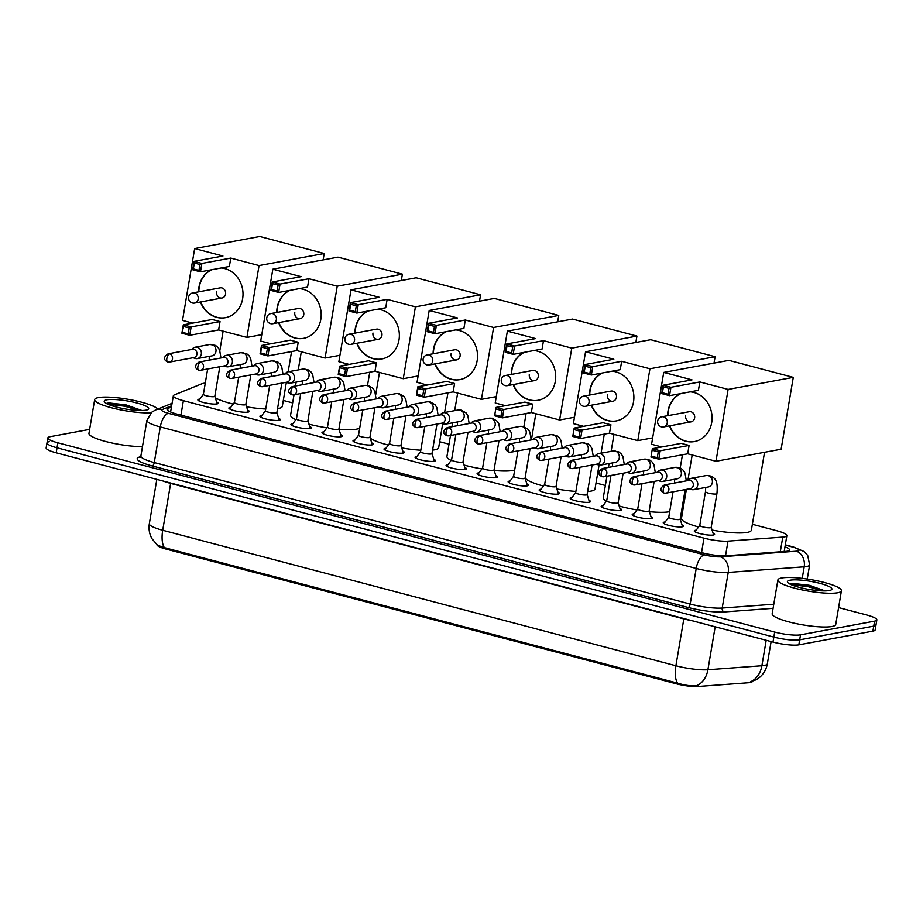 <?xml version="1.0" encoding="UTF-8"?>
<svg xmlns="http://www.w3.org/2000/svg" width="923" height="923" viewBox="0 0 923 923"><rect width="100%" height="100%" fill="white"/><g stroke="black" fill="none" stroke-linecap="round" stroke-linejoin="round"><path stroke-width="1.38" d="M216.617 401.932A10.315 1.881 -170.4 0 1 218.209 403.27A10.315 1.881 -170.4 0 1 216.997 403.916A10.315 1.881 -170.4 0 1 205.402 402.959A10.315 1.881 -170.4 0 1 197.868 399.832A10.315 1.881 -170.4 0 1 199.08 399.186A10.315 1.881 -170.4 0 1 199.818 399.094M247.641 410.124A10.315 1.881 -170.4 0 1 249.233 411.462A10.315 1.881 -170.4 0 1 248.022 412.108A10.315 1.881 -170.4 0 1 236.426 411.162A10.315 1.881 -170.4 0 1 228.892 408.024A10.315 1.881 -170.4 0 1 230.104 407.378A10.315 1.881 -170.4 0 1 230.842 407.285M278.665 418.315A10.315 1.881 -170.4 0 1 280.257 419.653A10.315 1.881 -170.4 0 1 279.046 420.3A10.315 1.881 -170.4 0 1 267.451 419.354A10.315 1.881 -170.4 0 1 259.917 416.215A10.315 1.881 -170.4 0 1 261.128 415.569A10.315 1.881 -170.4 0 1 261.867 415.477M309.69 426.507A10.315 1.881 -170.4 0 1 311.282 427.845A10.315 1.881 -170.4 0 1 310.07 428.491A10.315 1.881 -170.4 0 1 298.475 427.545A10.315 1.881 -170.4 0 1 290.941 424.407A10.315 1.881 -170.4 0 1 292.153 423.761A10.315 1.881 -170.4 0 1 292.891 423.669M340.714 434.698A10.315 1.881 -170.4 0 1 342.306 436.048A10.315 1.881 -170.4 0 1 341.095 436.694A10.315 1.881 -170.4 0 1 329.499 435.737A10.315 1.881 -170.4 0 1 321.965 432.599A10.315 1.881 -170.4 0 1 323.177 431.952A10.315 1.881 -170.4 0 1 323.915 431.86M371.738 442.89A10.315 1.881 -170.4 0 1 373.33 444.24A10.315 1.881 -170.4 0 1 372.119 444.886A10.315 1.881 -170.4 0 1 360.524 443.928A10.315 1.881 -170.4 0 1 352.99 440.79A10.315 1.881 -170.4 0 1 354.201 440.144A10.315 1.881 -170.4 0 1 354.94 440.052M402.763 451.082A10.315 1.881 -170.4 0 1 404.355 452.432A10.315 1.881 -170.4 0 1 403.143 453.078A10.315 1.881 -170.4 0 1 391.548 452.12A10.315 1.881 -170.4 0 1 384.014 448.982A10.315 1.881 -170.4 0 1 385.226 448.336A10.315 1.881 -170.4 0 1 385.964 448.243M433.787 459.273A10.315 1.881 -170.4 0 1 435.379 460.623A10.315 1.881 -170.4 0 1 434.168 461.269A10.315 1.881 -170.4 0 1 422.572 460.312A10.315 1.881 -170.4 0 1 415.038 457.185A10.315 1.881 -170.4 0 1 416.25 456.539A10.315 1.881 -170.4 0 1 416.988 456.435M464.811 467.465A10.315 1.881 -170.4 0 1 466.403 468.815A10.315 1.881 -170.4 0 1 465.192 469.461A10.315 1.881 -170.4 0 1 453.597 468.503A10.315 1.881 -170.4 0 1 446.063 465.377A10.315 1.881 -170.4 0 1 447.274 464.731A10.315 1.881 -170.4 0 1 448.013 464.627M495.836 475.657A10.315 1.881 -170.4 0 1 497.428 477.006A10.315 1.881 -170.4 0 1 496.216 477.653A10.315 1.881 -170.4 0 1 484.621 476.695A10.315 1.881 -170.4 0 1 477.087 473.568A10.315 1.881 -170.4 0 1 478.299 472.922A10.315 1.881 -170.4 0 1 479.037 472.818M526.86 483.848A10.315 1.881 -170.4 0 1 528.452 485.198A10.315 1.881 -170.4 0 1 527.241 485.844A10.315 1.881 -170.4 0 1 515.645 484.887A10.315 1.881 -170.4 0 1 508.111 481.76A10.315 1.881 -170.4 0 1 509.323 481.114A10.315 1.881 -170.4 0 1 510.061 481.01M557.884 492.051A10.315 1.881 -170.4 0 1 559.476 493.39A10.315 1.881 -170.4 0 1 558.265 494.036A10.315 1.881 -170.4 0 1 546.67 493.078A10.315 1.881 -170.4 0 1 539.136 489.951A10.315 1.881 -170.4 0 1 540.347 489.305A10.315 1.881 -170.4 0 1 541.086 489.202M588.909 500.243A10.315 1.881 -170.4 0 1 590.501 501.581A10.315 1.881 -170.4 0 1 589.289 502.227A10.315 1.881 -170.4 0 1 577.694 501.27A10.315 1.881 -170.4 0 1 570.16 498.143A10.315 1.881 -170.4 0 1 571.372 497.497A10.315 1.881 -170.4 0 1 572.11 497.393M619.933 508.435A10.315 1.881 -170.4 0 1 621.525 509.773A10.315 1.881 -170.4 0 1 620.314 510.419A10.315 1.881 -170.4 0 1 608.719 509.461A10.315 1.881 -170.4 0 1 601.185 506.335A10.315 1.881 -170.4 0 1 602.396 505.689A10.315 1.881 -170.4 0 1 603.134 505.585M650.957 516.626A10.315 1.881 -170.4 0 1 652.549 517.965A10.315 1.881 -170.4 0 1 651.338 518.611A10.315 1.881 -170.4 0 1 639.743 517.653A10.315 1.881 -170.4 0 1 632.209 514.526A10.315 1.881 -170.4 0 1 633.42 513.88A10.315 1.881 -170.4 0 1 634.159 513.776M681.982 524.818A10.315 1.881 -170.4 0 1 683.574 526.156A10.315 1.881 -170.4 0 1 682.362 526.802A10.315 1.881 -170.4 0 1 670.767 525.845A10.315 1.881 -170.4 0 1 663.233 522.718A10.315 1.881 -170.4 0 1 664.445 522.072A10.315 1.881 -170.4 0 1 665.183 521.968M713.006 533.009A10.315 1.881 -170.4 0 1 714.598 534.348A10.315 1.881 -170.4 0 1 713.387 534.994A10.315 1.881 -170.4 0 1 701.792 534.036A10.315 1.881 -170.4 0 1 694.258 530.91A10.315 1.881 -170.4 0 1 695.469 530.264A10.315 1.881 -170.4 0 1 696.207 530.16M205.275 383.137A19.337 3.519 9.6 0 0 202.01 383.726L174.297 394.929A19.337 3.519 9.6 0 0 173.339 395.782A19.337 3.519 9.6 0 0 183.377 400.674L703.984 538.144A19.337 3.519 9.6 0 0 727.993 541.132L782.773 537.082A19.337 3.519 9.6 0 0 784.596 536.863A19.337 3.519 9.6 0 0 786.858 535.652A19.337 3.519 9.6 0 0 776.831 530.748L752.372 524.287M156.968 544.778A17.399 3.173 9.6 0 0 166.002 549.07L676.282 683.805A17.399 3.173 9.6 0 0 697.892 686.504L748.68 682.743A17.399 3.173 9.6 0 0 750.318 682.535A17.399 3.173 9.6 0 0 752.337 681.532M683.539 506.116L682.432 505.827M605.361 485.475L596.016 483.006M449.005 444.182L439.66 441.725M292.649 402.901L283.303 400.432M164.352 547.627L677.528 683.135A22.556 9.899 104.8 0 1 675.89 665.771L683.828 618.906L170.64 483.398L162.713 530.264A25.786 4.696 9.6 0 1 149.33 523.733C148.499 529.029 149.376 534.013 151.96 538.697L157.533 545.251L164.352 547.627A22.556 9.899 -75.2 0 1 162.713 530.264L675.89 665.771A25.786 4.696 9.6 0 0 707.906 669.752L761.89 665.76A22.556 17.825 85.8 0 1 750.399 681.809L756.306 679.709L759.756 677.263C763.84 673.675 766.367 669.21 767.336 663.845L771.109 641.577M838.58 607.576L866.812 615.03A19.337 3.519 -170.4 0 1 876.85 619.933L876.008 624.929A19.337 3.519 -170.4 0 1 873.735 626.14L799.664 639.835A19.337 3.519 -170.4 0 1 773.832 637.078L57.03 447.793A19.337 3.519 -170.4 0 1 46.992 442.902L46.15 447.897A19.337 3.519 -170.4 0 0 56.188 452.801L772.989 642.073A19.337 3.519 -170.4 0 0 798.822 644.842L872.893 631.136A19.337 3.519 -170.4 0 0 875.154 629.924L876.008 624.929A19.337 3.519 -170.4 0 1 873.735 626.14L799.664 639.835A19.337 3.519 -170.4 0 1 773.832 637.078L57.03 447.793A19.337 3.519 -170.4 0 1 46.992 442.902A19.337 3.519 -170.4 0 1 49.265 441.69M677.528 683.135C684.67 685.316 690.992 686.193 696.484 685.777A22.556 17.825 85.8 0 0 707.906 669.752L715.175 626.809M171.447 406.997L168.032 408.381A19.337 3.519 9.6 0 0 167.075 409.235A19.337 3.519 9.6 0 0 177.112 414.127L702.288 552.808A19.337 3.519 9.6 0 0 726.297 555.796L785.473 551.412A19.337 3.519 9.6 0 0 787.296 551.193A19.337 3.519 9.6 0 0 789.557 549.981A19.337 3.519 9.6 0 0 784.977 546.797M876.85 619.933A19.337 3.519 -170.4 0 1 874.589 621.144L800.518 634.839A19.337 3.519 -170.4 0 1 774.685 632.07L57.872 442.798A19.337 3.519 -170.4 0 1 47.846 437.906A19.337 3.519 -170.4 0 1 50.107 436.694L89.635 429.38M781.654 577.983A32.224 5.873 -170.4 0 1 817.893 580.971A32.224 5.873 -170.4 0 1 841.43 590.755A32.224 5.873 -170.4 0 1 837.657 592.774A32.224 5.873 -170.4 0 1 801.418 589.774A32.224 5.873 -170.4 0 1 777.881 580.002A32.224 5.873 -170.4 0 1 781.654 577.983M841.43 590.755L835.73 624.49A32.224 5.873 -170.4 0 1 831.946 626.509A32.224 5.873 -170.4 0 1 795.718 623.521A32.224 5.873 -170.4 0 1 772.17 613.749L777.881 580.002M829.258 590.547A22.556 4.107 -170.4 0 1 805.917 588.874A22.556 4.107 -170.4 0 1 787.677 582.425A22.556 4.107 -170.4 0 1 790.053 580.198A22.556 4.107 -170.4 0 1 817.397 582.736A22.556 4.107 -170.4 0 1 831.392 589.82A22.556 4.107 -170.4 0 1 829.258 590.547M825.116 590.893L809.113 585.251L791.899 583.336L789.534 583.867M824.458 590.905L808.329 585.678L789.765 583.751M822.012 590.858L808.167 586.67L790.884 584.547M151.084 412.754A32.224 5.873 -170.4 0 1 115.329 408.727A32.224 5.873 -170.4 0 1 94.677 399.601A32.224 5.873 -170.4 0 1 98.449 397.582A32.224 5.873 -170.4 0 1 131.574 399.936A32.224 5.873 -170.4 0 1 157.787 409.085M146.053 410.147A22.556 4.107 -170.4 0 1 122.713 408.462A22.556 4.107 -170.4 0 1 104.461 402.024A22.556 4.107 -170.4 0 1 106.849 399.797A22.556 4.107 -170.4 0 1 134.193 402.324A22.556 4.107 -170.4 0 1 148.176 409.42A22.556 4.107 -170.4 0 1 146.053 410.147M141.911 410.493L125.897 404.851L108.695 402.924L106.33 403.466M142.477 446.605A32.224 5.873 -170.4 0 1 107.656 442.002A32.224 5.873 -170.4 0 1 88.966 433.337L94.677 399.601M141.254 410.504L125.124 405.266L106.56 403.339M138.796 410.458L124.963 406.258L107.668 404.136M764.544 452.293L751.368 530.183A35.455 6.461 -170.4 0 1 747.215 532.409A35.455 6.461 -170.4 0 1 712.083 530.067M698.561 526.987A35.455 6.461 -170.4 0 1 681.462 518.368L686.366 489.386M690.185 391.848A25.14 22.117 79.5 0 1 693.969 392.471A25.14 22.117 79.5 0 1 712.071 417.727A25.14 22.117 79.5 0 1 694.419 441.563A25.14 22.117 79.5 0 1 685.72 441.206A25.14 22.117 79.5 0 1 669.498 425.849M667.617 415.708A25.14 22.117 79.5 0 1 680.597 393.613M692.008 379.872L663.095 385.226L670.94 387.291L699.842 381.949L728.12 389.414L793.284 377.369L728.882 360.362L663.729 372.407L692.008 379.872M669.002 388.352L668.01 394.236L669.521 395.667L661.687 393.59L663.095 385.226L663.406 386.875L669.002 388.352L670.94 387.291L669.521 395.667L698.423 390.314L699.842 381.949M663.729 372.407L651.569 444.275L661.779 446.963M728.12 389.414L715.971 461.269L687.693 453.804L689.1 445.428L681.266 443.363L652.365 448.705L660.199 450.782L658.78 459.158L650.946 457.081L652.365 448.705L650.946 457.081M715.971 461.269L781.123 449.224L793.284 377.369M663.406 386.875L662.414 392.748L668.01 394.236M661.687 393.59L662.414 392.748M687.693 453.804L658.78 459.158L657.268 457.716L651.673 456.239M689.1 445.428L660.199 450.782L658.272 451.843L652.665 450.366M657.268 457.716L658.272 451.843M685.662 415.604A5.157 4.534 -100.5 0 0 691.085 421.857A5.157 4.534 -100.5 0 0 694.627 417.969A5.157 4.534 -100.5 0 0 689.216 411.716L661.814 416.781A5.157 4.534 79.5 0 1 663.591 416.85A5.157 4.534 79.5 0 1 667.225 423.034A5.157 4.534 79.5 0 1 663.683 426.922A5.157 5.157 0 0 1 657.591 421.661A5.157 5.157 0 0 1 661.814 416.781M667.917 415.65A25.14 22.117 79.5 0 1 668.31 411.023A25.14 22.117 79.5 0 1 680.897 393.567M694.569 441.529A25.14 22.117 79.5 0 1 669.798 425.791M669.683 511.63A35.455 6.461 -170.4 0 1 669.048 511.769A35.455 6.461 -170.4 0 1 649.4 511.665M636.985 509.969A35.455 6.461 -170.4 0 1 619.171 506.012M606.434 501.154A35.455 6.461 -170.4 0 1 603.284 497.716L606.93 476.21M612.007 371.196A25.14 22.117 79.5 0 1 615.791 371.831A25.14 22.117 79.5 0 1 633.893 397.086A25.14 22.117 79.5 0 1 616.241 420.911A25.14 22.117 79.5 0 1 607.553 420.565A25.14 22.117 79.5 0 1 591.32 405.209M589.439 395.067A25.14 22.117 79.5 0 1 602.419 372.973M613.83 359.232L584.917 364.573L592.762 366.65L621.664 361.308L649.942 368.773L715.106 356.716L650.703 339.71L585.551 351.767L613.83 359.232M590.824 367.712L589.832 373.584L591.343 375.026L583.509 372.95L584.917 364.573L585.228 366.235L590.824 367.712L592.762 366.65L591.343 375.026L620.256 369.673L621.664 361.308M585.551 351.767L573.391 423.622L583.601 426.322M649.942 368.773L637.793 440.629L609.515 433.164L610.934 424.788L603.088 422.722L574.187 428.064L582.021 430.141L580.613 438.506L572.768 436.441L574.187 428.064L572.768 436.441M714.021 363.108L715.106 356.716M637.793 440.629L652.653 437.883M585.228 366.235L584.236 372.107L589.832 373.584M583.509 372.95L584.236 372.107M609.515 433.164L580.613 438.506L579.102 437.075L573.495 435.598M610.934 424.788L582.021 430.141L580.094 431.203L574.487 429.726M579.102 437.075L580.094 431.203M607.496 394.963A5.157 4.534 -100.5 0 0 612.907 401.217A5.157 4.534 -100.5 0 0 616.449 397.328A5.157 4.534 -100.5 0 0 611.038 391.075L583.636 396.14A5.157 4.534 79.5 0 1 585.413 396.209A5.157 4.534 79.5 0 1 589.047 402.393A5.157 4.534 79.5 0 1 585.505 406.282A5.157 5.157 0 0 1 579.413 401.02A5.157 5.157 0 0 1 583.636 396.14M589.751 395.009A25.14 22.117 79.5 0 1 590.132 390.371A25.14 22.117 79.5 0 1 602.719 372.915M616.391 420.888A25.14 22.117 79.5 0 1 591.62 405.151M599.05 465.1L595.023 488.902A35.455 6.461 -170.4 0 1 590.87 491.128A35.455 6.461 -170.4 0 1 587.628 491.521M575.883 491.417A35.455 6.461 -170.4 0 1 556.927 489.005M543.439 486.04A35.455 6.461 -170.4 0 1 525.152 477.653M533.829 350.555A25.14 22.117 79.5 0 1 537.613 351.19A25.14 22.117 79.5 0 1 555.715 376.446A25.14 22.117 79.5 0 1 538.063 400.27A25.14 22.117 79.5 0 1 529.375 399.924A25.14 22.117 79.5 0 1 513.142 384.568M511.273 374.426A25.14 22.117 79.5 0 1 524.241 352.332M535.652 338.591L506.75 343.933L514.584 346.01L543.485 340.656L571.775 348.133L636.928 336.076L572.525 319.07L507.373 331.126L535.652 338.591M512.646 347.071L511.654 352.944L513.165 354.374L505.331 352.309L506.75 343.933L507.05 345.594L512.646 347.071L514.584 346.01L513.165 354.374L542.078 349.032L543.485 340.656M507.373 331.126L495.213 402.982L505.435 405.682M571.775 348.133L559.615 419.988L531.336 412.523L532.756 404.147L524.91 402.082L496.009 407.424L503.843 409.489L502.435 417.865L494.59 415.8L496.009 407.424L494.59 415.8M635.843 342.468L636.928 336.076M559.615 419.988L574.475 417.242M507.05 345.594L506.058 351.467L511.654 352.944M505.331 352.309L506.058 351.467M531.336 412.523L502.435 417.865L500.924 416.435L495.316 414.958M532.756 404.147L503.843 409.489L501.916 410.562L496.309 409.085M500.924 416.435L501.916 410.562M529.317 374.311A5.157 4.534 -100.5 0 0 534.729 380.564A5.157 4.534 -100.5 0 0 538.271 376.688A5.157 4.534 -100.5 0 0 532.859 370.435L505.458 375.499A5.157 4.534 79.5 0 1 507.235 375.569A5.157 4.534 79.5 0 1 510.869 381.753A5.157 4.534 79.5 0 1 507.327 385.641A5.157 5.157 0 0 1 501.247 380.368A5.157 5.157 0 0 1 505.458 375.499M511.573 374.369A25.14 22.117 79.5 0 1 511.953 369.731A25.14 22.117 79.5 0 1 524.541 352.274M538.213 400.247A25.14 22.117 79.5 0 1 513.442 384.51M514.688 469.98A35.455 6.461 -170.4 0 1 512.692 470.476A35.455 6.461 -170.4 0 1 494.209 470.488M481.944 468.907A35.455 6.461 -170.4 0 1 464.061 465.065M451.128 460.439A35.455 6.461 -170.4 0 1 446.94 456.435L450.482 435.494M455.65 329.915A25.14 22.117 79.5 0 1 459.435 330.538A25.14 22.117 79.5 0 1 477.537 355.805A25.14 22.117 79.5 0 1 459.885 379.63A25.14 22.117 79.5 0 1 451.197 379.284A25.14 22.117 79.5 0 1 434.964 363.916M433.095 353.774A25.14 22.117 79.5 0 1 446.063 331.692M457.473 317.95L428.572 323.292L436.406 325.358L465.319 320.016L493.597 327.48L558.75 315.435L494.347 298.429L429.195 310.474L457.473 317.95M434.479 326.43L433.475 332.303L434.987 333.734L427.153 331.669L428.572 323.292L428.872 324.954L434.479 326.43L436.406 325.358L434.987 333.734L463.9 328.392L465.319 320.016M429.195 310.474L417.034 382.341L427.257 385.041M493.597 327.48L481.437 399.347L453.158 391.883L454.578 383.507L446.732 381.43L417.831 386.783L425.665 388.848L424.257 397.225L416.411 395.148L417.831 386.783L418.142 388.433L416.411 395.148M557.677 321.815L558.75 315.435M481.437 399.347L496.297 396.602M428.872 324.954L427.88 330.826L433.475 332.303M427.153 331.669L427.88 330.826M453.158 391.883L424.257 397.225L422.746 395.794L417.138 394.306M454.578 383.507L425.665 388.848L423.738 389.91L418.142 388.433M422.746 395.794L423.738 389.91M451.139 353.671A5.157 4.534 -100.5 0 0 456.55 359.924A5.157 4.534 -100.5 0 0 460.092 356.036A5.157 4.534 -100.5 0 0 454.681 349.782L427.28 354.859A5.157 4.534 79.5 0 1 429.068 354.928A5.157 4.534 79.5 0 1 432.702 361.112A5.157 4.534 79.5 0 1 429.16 364.989A5.157 5.157 0 0 1 423.069 359.728A5.157 5.157 0 0 1 427.28 354.859M433.395 353.728A25.14 22.117 79.5 0 1 433.775 349.09A25.14 22.117 79.5 0 1 446.363 331.634M460.035 379.607A25.14 22.117 79.5 0 1 435.264 363.858M442.694 423.772L438.667 447.62A35.455 6.461 -170.4 0 1 434.514 449.836A35.455 6.461 -170.4 0 1 432.575 450.112M420.796 450.205A35.455 6.461 -170.4 0 1 401.77 447.932M388.318 445.071A35.455 6.461 -170.4 0 1 370.25 438.137M377.472 309.274A25.14 22.117 79.5 0 1 381.257 309.897A25.14 22.117 79.5 0 1 399.359 335.164A25.14 22.117 79.5 0 1 381.707 358.989A25.14 22.117 79.5 0 1 373.019 358.643A25.14 22.117 79.5 0 1 356.786 343.275M354.917 333.134A25.14 22.117 79.5 0 1 367.885 311.051M379.295 297.298L350.394 302.652L358.228 304.717L387.141 299.375L415.419 306.84L480.571 294.795L416.169 277.788L351.017 289.834L379.295 297.298M356.301 305.79L355.309 311.662L356.82 313.093L348.975 311.028L350.394 302.652L350.694 304.302L356.301 305.79L358.228 304.717L356.82 313.093L385.722 307.751L387.141 299.375M351.017 289.834L338.856 361.701L349.079 364.389M415.419 306.84L403.259 378.707L374.98 371.231L376.399 362.866L368.554 360.789L339.652 366.143L347.498 368.208L346.079 376.584L338.233 374.507L339.652 366.143L339.964 367.792L338.233 374.507M479.499 301.175L480.571 294.795M403.259 378.707L418.119 375.949M350.694 304.302L349.702 310.186L355.309 311.662M348.975 311.028L349.702 310.186M374.98 371.231L346.079 376.584L344.567 375.142L338.96 373.665M376.399 362.866L347.498 368.208L345.56 369.269L339.964 367.792M344.567 375.142L345.56 369.269M372.961 333.03A5.157 4.534 -100.5 0 0 378.384 339.283A5.157 4.534 -100.5 0 0 381.926 335.395A5.157 4.534 -100.5 0 0 376.503 329.142L349.102 334.207A5.157 4.534 79.5 0 1 350.89 334.288A5.157 4.534 79.5 0 1 354.524 340.46A5.157 4.534 79.5 0 1 350.982 344.348A5.157 5.157 0 0 1 344.89 339.087A5.157 5.157 0 0 1 349.102 334.207M355.217 333.076A25.14 22.117 79.5 0 1 355.597 328.45A25.14 22.117 79.5 0 1 368.185 310.993M381.857 358.955A25.14 22.117 79.5 0 1 357.086 343.218M359.728 428.018A35.455 6.461 -170.4 0 1 356.336 429.195A35.455 6.461 -170.4 0 1 339.018 429.31M326.904 427.834A35.455 6.461 -170.4 0 1 308.94 424.119M295.856 419.677A35.455 6.461 -170.4 0 1 290.583 415.154L294.022 394.779M299.294 288.634A25.14 22.117 79.5 0 1 303.079 289.257A25.14 22.117 79.5 0 1 321.192 314.512A25.14 22.117 79.5 0 1 303.529 338.349A25.14 22.117 79.5 0 1 294.841 337.991A25.14 22.117 79.5 0 1 278.608 322.635M276.738 312.493A25.14 22.117 79.5 0 1 289.707 290.399M301.117 276.658L272.216 282.011L280.05 284.076L308.963 278.734L337.241 286.199L402.393 274.154L337.991 257.148L272.839 269.193L301.117 276.658M278.123 285.138L277.131 291.01L278.642 292.453L270.797 290.376L272.216 282.011L272.516 283.661L278.123 285.138L280.05 284.076L278.642 292.453L307.544 287.099L308.963 278.734M272.839 269.193L260.69 341.049L270.901 343.748M337.241 286.199L325.081 358.055L296.802 350.59L298.221 342.214L290.376 340.149L261.474 345.49L269.32 347.567L267.901 355.932L260.055 353.867L261.474 345.49L260.794 353.024L260.055 353.867M401.32 280.534L402.393 274.154M325.081 358.055L339.941 355.309M272.516 283.661L271.524 289.534L277.131 291.01M270.797 290.376L271.524 289.534M296.802 350.59L267.901 355.932L266.389 354.501L260.794 353.024M298.221 342.214L269.32 347.567L267.382 348.629L261.786 347.152M266.389 354.501L267.382 348.629M294.783 312.389A5.157 4.534 -100.5 0 0 300.206 318.643A5.157 4.534 -100.5 0 0 303.748 314.755A5.157 4.534 -100.5 0 0 298.325 308.501L270.924 313.566A5.157 4.534 79.5 0 1 272.712 313.635A5.157 4.534 79.5 0 1 276.346 319.82A5.157 4.534 79.5 0 1 272.804 323.708A5.157 5.157 0 0 1 266.712 318.447A5.157 5.157 0 0 1 270.924 313.566M277.038 312.436A25.14 22.117 79.5 0 1 277.419 307.809A25.14 22.117 79.5 0 1 290.007 290.341M303.679 338.314A25.14 22.117 79.5 0 1 278.908 322.577M286.361 382.364L282.311 406.328A35.455 6.461 -170.4 0 1 278.158 408.554A35.455 6.461 -170.4 0 1 277.546 408.658M265.72 408.993A35.455 6.461 -170.4 0 1 246.614 406.847M233.207 404.101A35.455 6.461 -170.4 0 1 215.324 397.813M221.116 267.982A25.14 22.117 79.5 0 1 224.912 268.616A25.14 22.117 79.5 0 1 243.014 293.872A25.14 22.117 79.5 0 1 225.362 317.697A25.14 22.117 79.5 0 1 216.663 317.35A25.14 22.117 79.5 0 1 200.429 301.994M198.56 291.853A25.14 22.117 79.5 0 1 211.529 269.758M222.939 256.017L194.038 261.359L201.883 263.436L230.785 258.082L259.063 265.559L324.215 253.502L259.825 236.496L194.661 248.552L222.939 256.017M199.945 264.497L198.953 270.37L200.464 271.812L192.619 269.735L194.038 261.359L194.349 263.02L199.945 264.497L201.883 263.436L200.464 271.812L229.366 266.459L230.785 258.082M194.661 248.552L182.512 320.408L192.722 323.108M259.063 265.559L246.914 337.414L218.624 329.949L220.043 321.573L212.209 319.508L183.296 324.85L191.142 326.927L189.723 335.291L181.889 333.226L183.296 324.85L183.608 326.511L181.889 333.226M323.142 259.894L324.215 253.502M246.914 337.414L261.763 334.668M194.349 263.02L193.345 268.893L198.953 270.37M192.619 269.735L193.345 268.893M218.624 329.949L189.723 335.291L188.211 333.861L182.616 332.384M220.043 321.573L191.142 326.927L189.203 327.988L183.608 326.511M188.211 333.861L189.203 327.988M216.605 291.749A5.157 4.534 -100.5 0 0 222.028 298.002A5.157 4.534 -100.5 0 0 225.57 294.114A5.157 4.534 -100.5 0 0 220.147 287.861L192.745 292.926A5.157 4.534 79.5 0 1 194.534 292.995A5.157 4.534 79.5 0 1 198.168 299.179A5.157 4.534 79.5 0 1 194.626 303.067A5.157 5.157 0 0 1 188.534 297.806A5.157 5.157 0 0 1 192.745 292.926M198.86 291.795A25.14 22.117 79.5 0 1 199.241 287.157A25.14 22.117 79.5 0 1 211.84 269.701M225.512 317.674A25.14 22.117 79.5 0 1 200.741 301.936M699.807 525.325A5.803 1.061 9.6 0 0 699.772 525.418A5.803 1.061 9.6 0 0 704.007 527.171A5.803 1.061 9.6 0 0 710.525 527.714A5.803 1.061 9.6 0 0 711.206 527.345A5.803 1.061 9.6 0 0 711.195 527.241M689.516 488.798L691.258 489.444A5.803 5.1 -100.5 0 0 691.696 489.582A5.803 5.1 -100.5 0 0 693.704 489.663A5.803 5.1 -100.5 0 0 697.696 485.29A5.803 5.1 -100.5 0 0 693.6 478.333A5.803 5.1 -100.5 0 0 691.592 478.252A5.803 5.1 -100.5 0 0 689.389 479.337L687.993 480.56M664.537 493.09A4.188 3.692 -100.5 0 0 665.979 493.147L690.404 488.636A4.188 3.692 -100.5 0 0 688.881 480.398L664.456 484.91C659.795 488.152 659.691 490.874 664.156 493.078A4.188 1.834 104.8 0 1 663.268 489.398A4.188 1.834 -75.2 0 1 665.91 484.967A4.188 3.692 -100.5 0 0 664.456 484.91M668.783 517.122A5.803 1.061 9.6 0 0 668.748 517.215A5.803 1.061 9.6 0 0 672.982 518.98A5.803 1.061 9.6 0 0 679.501 519.522A5.803 1.061 9.6 0 0 680.182 519.153A5.803 1.061 9.6 0 0 680.17 519.049M658.491 480.606L660.233 481.252A5.803 5.1 -100.5 0 0 660.672 481.391A5.803 5.1 -100.5 0 0 662.679 481.471A5.803 5.1 -100.5 0 0 666.671 477.099A5.803 5.1 -100.5 0 0 662.576 470.142A5.803 5.1 -100.5 0 0 660.568 470.061A5.803 5.1 -100.5 0 0 658.364 471.145L656.968 472.368M633.513 484.898A4.188 3.692 -100.5 0 0 634.955 484.956L659.38 480.445A4.188 3.692 -100.5 0 0 657.857 472.207L633.432 476.718C628.771 479.96 628.667 482.683 633.132 484.887A4.188 1.834 104.8 0 1 632.243 481.206A4.188 1.834 -75.2 0 1 634.886 476.776A4.188 3.692 -100.5 0 0 633.432 476.718M637.758 508.931A5.803 1.061 9.6 0 0 637.724 509.023A5.803 1.061 9.6 0 0 641.958 510.788A5.803 1.061 9.6 0 0 648.477 511.33A5.803 1.061 9.6 0 0 649.157 510.961A5.803 1.061 9.6 0 0 649.146 510.857M627.467 472.414L629.209 473.061A5.803 5.1 -100.5 0 0 629.648 473.199A5.803 5.1 -100.5 0 0 631.655 473.28A5.803 5.1 -100.5 0 0 635.647 468.907A5.803 5.1 -100.5 0 0 631.551 461.95A5.803 5.1 -100.5 0 0 629.544 461.869A5.803 5.1 -100.5 0 0 627.34 462.954L625.944 464.177M602.488 476.706A4.188 3.692 -100.5 0 0 603.93 476.764L628.355 472.253A4.188 3.692 -100.5 0 0 626.832 464.015L602.407 468.526C597.746 471.768 597.643 474.491 602.108 476.695A4.188 1.834 104.8 0 1 601.219 473.014A4.188 1.834 -75.2 0 1 603.861 468.584A4.188 3.692 -100.5 0 0 602.407 468.526M606.734 500.739A5.803 1.061 9.6 0 0 606.699 500.831A5.803 1.061 9.6 0 0 610.934 502.597A5.803 1.061 9.6 0 0 617.452 503.139A5.803 1.061 9.6 0 0 618.133 502.77A5.803 1.061 9.6 0 0 618.122 502.666M596.443 464.223L598.185 464.869A5.803 5.1 -100.5 0 0 598.623 465.007A5.803 5.1 -100.5 0 0 600.631 465.088A5.803 5.1 -100.5 0 0 604.623 460.715A5.803 5.1 -100.5 0 0 600.527 453.758A5.803 5.1 -100.5 0 0 598.519 453.678A5.803 5.1 -100.5 0 0 596.316 454.762L594.92 455.985M571.464 468.515A4.188 3.692 -100.5 0 0 572.906 468.572L597.331 464.061A4.188 3.692 -100.5 0 0 595.808 455.824L571.383 460.335C566.722 463.577 566.618 466.3 571.083 468.503A4.188 1.834 104.8 0 1 570.195 464.823A4.188 1.834 -75.2 0 1 572.837 460.392A4.188 3.692 -100.5 0 0 571.383 460.335M575.71 492.547A5.803 1.061 9.6 0 0 575.675 492.64A5.803 1.061 9.6 0 0 579.909 494.405A5.803 1.061 9.6 0 0 586.428 494.947A5.803 1.061 9.6 0 0 587.109 494.578A5.803 1.061 9.6 0 0 587.097 494.474M565.418 456.031L567.16 456.677A5.803 5.1 -100.5 0 0 567.599 456.816A5.803 5.1 -100.5 0 0 569.606 456.897A5.803 5.1 -100.5 0 0 573.598 452.524A5.803 5.1 -100.5 0 0 569.503 445.567A5.803 5.1 -100.5 0 0 567.495 445.486A5.803 5.1 -100.5 0 0 565.291 446.559L563.895 447.793M540.44 460.323A4.188 3.692 -100.5 0 0 541.882 460.381L566.307 455.87A4.188 3.692 -100.5 0 0 564.784 447.632L540.359 452.143C535.698 455.385 535.594 458.108 540.059 460.312A4.188 1.834 104.8 0 1 539.17 456.62A4.188 1.834 -75.2 0 1 541.813 452.201A4.188 3.692 -100.5 0 0 540.359 452.143M544.685 484.356A5.803 1.061 9.6 0 0 544.651 484.448A5.803 1.061 9.6 0 0 548.885 486.213A5.803 1.061 9.6 0 0 555.404 486.756A5.803 1.061 9.6 0 0 556.084 486.386A5.803 1.061 9.6 0 0 556.073 486.283M534.394 447.84L536.136 448.486A5.803 5.1 -100.5 0 0 536.575 448.624A5.803 5.1 -100.5 0 0 538.582 448.705A5.803 5.1 -100.5 0 0 542.574 444.332A5.803 5.1 -100.5 0 0 538.478 437.375A5.803 5.1 -100.5 0 0 536.471 437.294A5.803 5.1 -100.5 0 0 534.267 438.367L532.871 439.602M509.415 452.132A4.188 3.692 -100.5 0 0 510.857 452.189L535.282 447.678A4.188 3.692 -100.5 0 0 533.759 439.44L509.334 443.951C504.673 447.194 504.569 449.916 509.035 452.12A4.188 1.834 104.8 0 1 508.146 448.428A4.188 1.834 -75.2 0 1 510.788 444.009A4.188 3.692 -100.5 0 0 509.334 443.951M513.661 476.164A5.803 1.061 9.6 0 0 513.626 476.256A5.803 1.061 9.6 0 0 517.861 478.022A5.803 1.061 9.6 0 0 524.379 478.552A5.803 1.061 9.6 0 0 525.06 478.195A5.803 1.061 9.6 0 0 525.049 478.091M503.37 439.648L505.112 440.294A5.803 5.1 -100.5 0 0 505.55 440.433A5.803 5.1 -100.5 0 0 507.558 440.513A5.803 5.1 -100.5 0 0 511.55 436.141A5.803 5.1 -100.5 0 0 507.454 429.183A5.803 5.1 -100.5 0 0 505.446 429.103A5.803 5.1 -100.5 0 0 503.243 430.176L501.847 431.41M478.391 443.94A4.188 3.692 -100.5 0 0 479.833 443.998L504.258 439.486A4.188 3.692 -100.5 0 0 502.735 431.249L478.31 435.76C473.649 439.002 473.545 441.725 478.01 443.928A4.188 1.834 104.8 0 1 477.122 440.236A4.188 1.834 -75.2 0 1 479.764 435.818A4.188 3.692 -100.5 0 0 478.31 435.76M482.637 467.973A5.803 1.061 9.6 0 0 482.602 468.065A5.803 1.061 9.6 0 0 486.836 469.83A5.803 1.061 9.6 0 0 493.355 470.361A5.803 1.061 9.6 0 0 494.036 470.003A5.803 1.061 9.6 0 0 494.024 469.899M472.345 431.456L474.087 432.102A5.803 5.1 -100.5 0 0 474.526 432.241A5.803 5.1 -100.5 0 0 476.533 432.322A5.803 5.1 -100.5 0 0 480.525 427.949A5.803 5.1 -100.5 0 0 476.43 420.992A5.803 5.1 -100.5 0 0 474.422 420.911A5.803 5.1 -100.5 0 0 472.218 421.984L470.822 423.219M447.367 435.748A4.188 3.692 -100.5 0 0 448.809 435.806L473.234 431.295A4.188 3.692 -100.5 0 0 471.711 423.046L447.286 427.568C442.625 430.81 442.521 433.533 446.986 435.737A4.188 1.834 104.8 0 1 446.097 432.045A4.188 1.834 -75.2 0 1 448.74 427.626A4.188 3.692 -100.5 0 0 447.286 427.568M451.612 459.781A5.803 1.061 9.6 0 0 451.578 459.873A5.803 1.061 9.6 0 0 455.812 461.638A5.803 1.061 9.6 0 0 462.331 462.169A5.803 1.061 9.6 0 0 463.011 461.812A5.803 1.061 9.6 0 0 463 461.708M441.321 423.265L443.063 423.911A5.803 5.1 -100.5 0 0 443.502 424.049A5.803 5.1 -100.5 0 0 445.509 424.13A5.803 5.1 -100.5 0 0 449.501 419.757A5.803 5.1 -100.5 0 0 445.405 412.8A5.803 5.1 -100.5 0 0 443.398 412.719A5.803 5.1 -100.5 0 0 441.194 413.792L439.798 415.027M416.342 427.557A4.188 3.692 -100.5 0 0 417.784 427.614L442.209 423.103A4.188 3.692 -100.5 0 0 440.686 414.854L416.261 419.377C411.6 422.619 411.496 425.341 415.961 427.545A4.188 1.834 104.8 0 1 415.073 423.853A4.188 1.834 -75.2 0 1 417.715 419.434A4.188 3.692 -100.5 0 0 416.261 419.377M420.588 451.589A5.803 1.061 9.6 0 0 420.553 451.682A5.803 1.061 9.6 0 0 424.788 453.447A5.803 1.061 9.6 0 0 431.306 453.978A5.803 1.061 9.6 0 0 431.987 453.62A5.803 1.061 9.6 0 0 431.976 453.516M410.297 415.073L412.039 415.719A5.803 5.1 -100.5 0 0 412.477 415.858A5.803 5.1 -100.5 0 0 414.485 415.938A5.803 5.1 -100.5 0 0 418.477 411.566A5.803 5.1 -100.5 0 0 414.381 404.609A5.803 5.1 -100.5 0 0 412.373 404.528A5.803 5.1 -100.5 0 0 410.17 405.601L408.774 406.835M385.318 419.365A4.188 3.692 -100.5 0 0 386.76 419.423L411.185 414.912A4.188 3.692 -100.5 0 0 409.662 406.662L385.237 411.185C380.576 414.427 380.472 417.15 384.937 419.354A4.188 1.834 104.8 0 1 384.049 415.662A4.188 1.834 -75.2 0 1 386.691 411.243A4.188 3.692 -100.5 0 0 385.237 411.185M389.564 443.398A5.803 1.061 9.6 0 0 389.529 443.49A5.803 1.061 9.6 0 0 393.763 445.255A5.803 1.061 9.6 0 0 400.282 445.786A5.803 1.061 9.6 0 0 400.963 445.428A5.803 1.061 9.6 0 0 400.951 445.324M379.272 406.881L381.014 407.528A5.803 5.1 -100.5 0 0 381.453 407.666A5.803 5.1 -100.5 0 0 383.46 407.747A5.803 5.1 -100.5 0 0 387.452 403.374A5.803 5.1 -100.5 0 0 383.357 396.417A5.803 5.1 -100.5 0 0 381.349 396.336A5.803 5.1 -100.5 0 0 379.145 397.409L377.749 398.644M354.294 411.173A4.188 3.692 -100.5 0 0 355.736 411.231L380.161 406.708A4.188 3.692 -100.5 0 0 378.638 398.471L354.213 402.993C349.552 406.235 349.448 408.958 353.913 411.162A4.188 1.834 104.8 0 1 353.024 407.47A4.188 1.834 -75.2 0 1 355.667 403.051A4.188 3.692 -100.5 0 0 354.213 402.993M358.539 435.206A5.803 1.061 9.6 0 0 358.505 435.298A5.803 1.061 9.6 0 0 362.739 437.064A5.803 1.061 9.6 0 0 369.258 437.594A5.803 1.061 9.6 0 0 369.938 437.237A5.803 1.061 9.6 0 0 369.927 437.133M348.248 398.69L349.99 399.336A5.803 5.1 -100.5 0 0 350.428 399.474A5.803 5.1 -100.5 0 0 352.436 399.555A5.803 5.1 -100.5 0 0 356.428 395.171A5.803 5.1 -100.5 0 0 352.332 388.225A5.803 5.1 -100.5 0 0 350.325 388.145A5.803 5.1 -100.5 0 0 348.121 389.218L346.725 390.452M323.269 402.982A4.188 3.692 -100.5 0 0 324.711 403.039L349.136 398.517A4.188 3.692 -100.5 0 0 347.613 390.279L323.188 394.802C318.527 398.032 318.423 400.767 322.888 402.97A4.188 1.834 104.8 0 1 322 399.278A4.188 1.834 -75.2 0 1 324.642 394.859A4.188 3.692 -100.5 0 0 323.188 394.802M327.515 427.014A5.803 1.061 9.6 0 0 327.48 427.107A5.803 1.061 9.6 0 0 331.715 428.872A5.803 1.061 9.6 0 0 338.233 429.403A5.803 1.061 9.6 0 0 338.914 429.045A5.803 1.061 9.6 0 0 338.903 428.941M317.224 390.498L318.966 391.144A5.803 5.1 -100.5 0 0 319.404 391.283A5.803 5.1 -100.5 0 0 321.412 391.352A5.803 5.1 -100.5 0 0 325.404 386.979A5.803 5.1 -100.5 0 0 321.308 380.034A5.803 5.1 -100.5 0 0 319.3 379.953A5.803 5.1 -100.5 0 0 317.097 381.026L315.701 382.26M292.245 394.79A4.188 3.692 -100.5 0 0 293.687 394.848L318.112 390.325A4.188 3.692 -100.5 0 0 316.589 382.087L292.164 386.61C287.503 389.841 287.399 392.563 291.864 394.779A4.188 1.834 104.8 0 1 290.976 391.087A4.188 1.834 -75.2 0 1 293.618 386.668A4.188 3.692 -100.5 0 0 292.164 386.61M296.491 418.823A5.803 1.061 9.6 0 0 296.456 418.915A5.803 1.061 9.6 0 0 300.69 420.68A5.803 1.061 9.6 0 0 307.209 421.211A5.803 1.061 9.6 0 0 307.89 420.853A5.803 1.061 9.6 0 0 307.878 420.75L310.301 428.445M286.199 382.307L287.941 382.941A5.803 5.1 -100.5 0 0 288.38 383.08A5.803 5.1 -100.5 0 0 290.387 383.16A5.803 5.1 -100.5 0 0 294.379 378.788A5.803 5.1 -100.5 0 0 290.284 371.842A5.803 5.1 -100.5 0 0 288.276 371.761A5.803 5.1 -100.5 0 0 286.072 372.834L284.676 374.057M261.221 386.599A4.188 3.692 -100.5 0 0 262.663 386.656L287.088 382.134A4.188 3.692 -100.5 0 0 285.565 373.896L261.14 378.418C256.479 381.649 256.375 384.372 260.84 386.587A4.188 1.834 104.8 0 1 259.951 382.895A4.188 1.834 -75.2 0 1 262.594 378.476A4.188 3.692 -100.5 0 0 261.14 378.418M265.466 410.631A5.803 1.061 9.6 0 0 265.432 410.723A5.803 1.061 9.6 0 0 269.666 412.477A5.803 1.061 9.6 0 0 276.185 413.019A5.803 1.061 9.6 0 0 276.865 412.662A5.803 1.061 9.6 0 0 276.854 412.558M255.175 374.115L256.917 374.75A5.803 5.1 -100.5 0 0 257.355 374.888A5.803 5.1 -100.5 0 0 259.363 374.969A5.803 5.1 -100.5 0 0 263.355 370.596A5.803 5.1 -100.5 0 0 259.259 363.65A5.803 5.1 -100.5 0 0 257.252 363.57A5.803 5.1 -100.5 0 0 255.048 364.643L253.652 365.866M230.196 378.407A4.188 3.692 -100.5 0 0 231.638 378.465L256.063 373.942A4.188 3.692 -100.5 0 0 254.54 365.704L230.115 370.227C225.454 373.457 225.35 376.18 229.815 378.395A4.188 1.834 104.8 0 1 228.927 374.703A4.188 1.834 -75.2 0 1 231.569 370.285A4.188 3.692 -100.5 0 0 230.115 370.227M234.442 402.44A5.803 1.061 9.6 0 0 234.407 402.532A5.803 1.061 9.6 0 0 238.642 404.286A5.803 1.061 9.6 0 0 245.16 404.828A5.803 1.061 9.6 0 0 245.841 404.47A5.803 1.061 9.6 0 0 245.83 404.366M224.151 365.923L225.893 366.558A5.803 5.1 -100.5 0 0 226.331 366.696A5.803 5.1 -100.5 0 0 228.339 366.777A5.803 5.1 -100.5 0 0 232.331 362.404A5.803 5.1 -100.5 0 0 228.235 355.459A5.803 5.1 -100.5 0 0 226.227 355.378A5.803 5.1 -100.5 0 0 224.024 356.451L222.628 357.674M199.172 370.215A4.188 3.692 -100.5 0 0 200.614 370.273L225.039 365.75A4.188 3.692 -100.5 0 0 223.516 357.513L199.091 362.035C194.43 365.266 194.326 367.989 198.791 370.204A4.188 1.834 104.8 0 1 197.903 366.512A4.188 1.834 -75.2 0 1 200.545 362.093A4.188 3.692 -100.5 0 0 199.091 362.035M203.418 394.248A5.803 1.061 9.6 0 0 203.383 394.34A5.803 1.061 9.6 0 0 207.617 396.094A5.803 1.061 9.6 0 0 214.136 396.636A5.803 1.061 9.6 0 0 214.817 396.279A5.803 1.061 9.6 0 0 214.805 396.175L217.228 403.87M193.126 357.732L194.868 358.366A5.803 5.1 -100.5 0 0 195.307 358.505A5.803 5.1 -100.5 0 0 197.314 358.586A5.803 5.1 -100.5 0 0 201.306 354.213A5.803 5.1 -100.5 0 0 197.21 347.256A5.803 5.1 -100.5 0 0 195.203 347.186A5.803 5.1 -100.5 0 0 192.999 348.259L191.603 349.482M168.148 362.024A4.188 3.692 -100.5 0 0 169.59 362.081L194.015 357.559A4.188 3.692 -100.5 0 0 192.492 349.321L168.067 353.844C163.406 357.074 163.302 359.797 167.767 362.012A4.188 1.834 104.8 0 1 166.878 358.32A4.188 1.834 -75.2 0 1 169.52 353.901A4.188 3.692 -100.5 0 0 168.067 353.844M780.281 551.792L782.773 537.082M676.282 683.805L676.455 682.801M697.892 686.504L698.157 684.97M166.002 549.07L166.175 548.054M725.513 555.842L727.993 541.132M701.538 552.612L703.984 538.144M180.931 415.142L183.377 400.674M766.194 640.274L761.89 665.76A25.786 4.696 9.6 0 0 764.313 665.46A25.786 4.696 9.6 0 0 767.336 663.845M872.893 631.136L874.589 621.144M798.822 644.842L800.518 634.839M772.989 642.073L774.685 632.07M56.188 452.801L57.872 442.798M170.697 483.029A6.449 2.827 104.8 0 1 170.64 483.398A25.786 4.696 -170.4 0 1 163.267 481.068M692.873 620.914A25.786 4.696 -170.4 0 1 683.828 618.906A6.449 2.827 104.8 0 0 683.874 618.537M171.655 405.739L162.367 409.489A12.887 2.354 9.6 0 0 168.424 413.319L704.353 554.838A12.887 2.354 9.6 0 0 720.355 556.823L796.318 551.204A12.887 2.354 9.6 0 0 797.541 551.054A12.887 2.354 9.6 0 0 792.361 546.981L785.265 545.112M792.361 546.981A12.887 5.653 104.8 0 1 793.538 547.016L804.014 551.493L807.683 555.381L809.644 564.899A25.786 4.696 -170.4 0 1 806.621 566.514A25.786 4.696 -170.4 0 1 804.198 566.803L802.237 578.375M773.093 608.326L724.163 611.949A29.005 5.284 -170.4 0 1 688.154 607.472L152.226 465.953A29.005 5.284 -170.4 0 1 138.612 457.335L140.769 456.458M796.318 551.204A12.887 10.188 85.8 0 1 804.198 566.803L728.224 572.433L722.201 608.049L773.786 604.23M720.355 556.823A12.887 10.188 85.8 0 1 728.224 572.433A25.786 4.696 -170.4 0 1 696.207 568.453L690.185 604.069A25.786 4.696 9.6 0 0 722.201 608.049A3.219 2.55 -94.2 0 0 724.163 611.949M704.353 554.838A12.887 5.653 104.8 0 0 696.207 568.453L160.29 426.934L154.268 462.55L690.185 604.069A3.219 1.419 -75.2 0 1 688.154 607.472M168.424 413.319A12.887 5.653 104.8 0 0 160.29 426.934A25.786 4.696 -170.4 0 1 146.907 420.403L140.884 456.02A25.786 4.696 9.6 0 0 154.268 462.55A3.219 1.419 -75.2 0 1 152.226 465.953M138.612 457.335A3.219 3.034 -112 0 0 140.215 457.243M172.07 403.316L155.433 410.031A12.887 12.149 68 0 1 162.367 409.489M167.698 410.354L168.032 408.381M664.156 493.078L665.979 493.147A4.188 3.692 -100.5 0 0 665.91 484.967M699.772 525.418L705.472 491.671A5.803 1.061 9.6 0 0 708.806 493.217A5.803 1.061 9.6 0 0 716.236 493.967A5.803 1.061 9.6 0 0 716.917 493.609L711.206 527.345L713.617 534.948M693.704 489.663L708.345 486.952A5.803 5.1 -100.5 0 0 712.418 481.46A5.803 5.1 -100.5 0 0 708.241 475.633A5.803 5.1 -100.5 0 0 707.918 475.553A5.803 5.1 -100.5 0 0 706.233 475.553L691.592 478.252M633.132 484.887L634.955 484.956A4.188 3.692 -100.5 0 0 634.886 476.776M662.679 481.471L677.32 478.76A5.803 5.1 -100.5 0 0 681.393 473.268A5.803 5.1 -100.5 0 0 677.217 467.442A5.803 5.1 -100.5 0 0 676.894 467.361A5.803 5.1 -100.5 0 0 675.209 467.361L660.568 470.061M602.108 476.695L603.93 476.764A4.188 3.692 -100.5 0 0 603.861 468.584M631.655 473.28L646.296 470.568A5.803 5.1 -100.5 0 0 650.369 465.077A5.803 5.1 -100.5 0 0 646.192 459.25A5.803 5.1 -100.5 0 0 645.869 459.169A5.803 5.1 -100.5 0 0 644.185 459.169L629.544 461.869M571.083 468.503L572.906 468.572A4.188 3.692 -100.5 0 0 572.837 460.392M600.631 465.088L615.272 462.377A5.803 5.1 -100.5 0 0 619.345 456.885A5.803 5.1 -100.5 0 0 615.168 451.047A5.803 5.1 -100.5 0 0 614.845 450.978A5.803 5.1 -100.5 0 0 613.16 450.966L598.519 453.678M540.059 460.312L541.882 460.381A4.188 3.692 -100.5 0 0 541.813 452.201M569.606 456.897L584.247 454.185A5.803 5.1 -100.5 0 0 588.32 448.693A5.803 5.1 -100.5 0 0 584.144 442.855A5.803 5.1 -100.5 0 0 583.821 442.786A5.803 5.1 -100.5 0 0 582.136 442.775L567.495 445.486M509.035 452.12L510.857 452.189A4.188 3.692 -100.5 0 0 510.788 444.009M538.582 448.705L553.223 445.994A5.803 5.1 -100.5 0 0 557.296 440.502A5.803 5.1 -100.5 0 0 553.119 434.664A5.803 5.1 -100.5 0 0 552.796 434.595A5.803 5.1 -100.5 0 0 551.112 434.583L536.471 437.294M478.01 443.928L479.833 443.998A4.188 3.692 -100.5 0 0 479.764 435.818M507.558 440.513L522.199 437.802A5.803 5.1 -100.5 0 0 526.272 432.31A5.803 5.1 -100.5 0 0 522.095 426.472A5.803 5.1 -100.5 0 0 521.772 426.403A5.803 5.1 -100.5 0 0 520.087 426.391L505.446 429.103M446.986 435.737L448.809 435.806A4.188 3.692 -100.5 0 0 448.74 427.626M476.533 432.322L491.174 429.61A5.803 5.1 -100.5 0 0 495.247 424.119A5.803 5.1 -100.5 0 0 491.071 418.281A5.803 5.1 -100.5 0 0 490.748 418.211A5.803 5.1 -100.5 0 0 489.063 418.2L474.422 420.911M415.961 427.545L417.784 427.614A4.188 3.692 -100.5 0 0 417.715 419.434M445.509 424.13L460.15 421.419A5.803 5.1 -100.5 0 0 464.223 415.915A5.803 5.1 -100.5 0 0 460.046 410.089A5.803 5.1 -100.5 0 0 459.723 410.02A5.803 5.1 -100.5 0 0 458.039 410.008L443.398 412.719M384.937 419.354L386.76 419.423A4.188 3.692 -100.5 0 0 386.691 411.243M414.485 415.938L429.126 413.227A5.803 5.1 -100.5 0 0 433.199 407.724A5.803 5.1 -100.5 0 0 429.022 401.897A5.803 5.1 -100.5 0 0 428.699 401.828A5.803 5.1 -100.5 0 0 427.014 401.817L412.373 404.528M353.913 411.162L355.736 411.231A4.188 3.692 -100.5 0 0 355.667 403.051M383.46 407.747L398.101 405.035A5.803 5.1 -100.5 0 0 402.174 399.532A5.803 5.1 -100.5 0 0 397.998 393.706A5.803 5.1 -100.5 0 0 397.675 393.636A5.803 5.1 -100.5 0 0 395.99 393.625L381.349 396.336M322.888 402.97L324.711 403.039A4.188 3.692 -100.5 0 0 324.642 394.859M352.436 399.555L367.077 396.844A5.803 5.1 -100.5 0 0 371.15 391.34A5.803 5.1 -100.5 0 0 366.973 385.514A5.803 5.1 -100.5 0 0 366.65 385.445A5.803 5.1 -100.5 0 0 364.966 385.433L350.325 388.145M291.864 394.779L293.687 394.848A4.188 3.692 -100.5 0 0 293.618 386.668M321.412 391.352L336.053 388.652A5.803 5.1 -100.5 0 0 340.126 383.149A5.803 5.1 -100.5 0 0 335.949 377.322A5.803 5.1 -100.5 0 0 335.626 377.253A5.803 5.1 -100.5 0 0 333.941 377.242L319.3 379.953M260.84 386.587L262.663 386.656A4.188 3.692 -100.5 0 0 262.594 378.476M290.387 383.16L305.028 380.461A5.803 5.1 -100.5 0 0 309.101 374.957A5.803 5.1 -100.5 0 0 304.925 369.131A5.803 5.1 -100.5 0 0 304.602 369.062A5.803 5.1 -100.5 0 0 302.917 369.05L288.276 371.761M229.815 378.395L231.638 378.465A4.188 3.692 -100.5 0 0 231.569 370.285M259.363 374.969L274.004 372.269A5.803 5.1 -100.5 0 0 278.077 366.766A5.803 5.1 -100.5 0 0 273.9 360.939A5.803 5.1 -100.5 0 0 273.577 360.87A5.803 5.1 -100.5 0 0 271.893 360.858L257.252 363.57M198.791 370.204L200.614 370.273A4.188 3.692 -100.5 0 0 200.545 362.093M228.339 366.777L242.98 364.077A5.803 5.1 -100.5 0 0 247.052 358.574A5.803 5.1 -100.5 0 0 242.876 352.748A5.803 5.1 -100.5 0 0 242.553 352.678A5.803 5.1 -100.5 0 0 240.868 352.667L226.227 355.378M167.767 362.012L169.59 362.081A4.188 3.692 -100.5 0 0 169.52 353.901M197.314 358.586L211.955 355.886A5.803 5.1 -100.5 0 0 216.028 350.382A5.803 5.1 -100.5 0 0 211.852 344.556A5.803 5.1 -100.5 0 0 211.529 344.487A5.803 5.1 -100.5 0 0 209.844 344.475L195.203 347.186M784.181 551.504L786.858 535.652M170.605 411.993L173.339 395.782M149.33 523.733L156.841 479.372M47.846 437.906L46.992 442.902M809.644 564.899L807.256 579.044M140.884 456.02L140.342 457.197M155.433 410.031L151.753 412.189L146.907 420.403M793.538 547.016L785.311 544.847M692.181 454.993L687.854 480.583M691.085 421.857L663.683 426.922M682.455 454.774L680.228 467.949M614.003 434.352L611.13 451.347M609.076 463.531L608.419 467.419M612.907 401.217L585.505 406.282M604.288 434.133L601.058 453.205M535.825 413.712L531.406 439.867M534.729 380.564L507.327 385.641M526.11 413.492L523.895 426.553M457.658 393.06L454.681 410.631M452.628 422.815L451.958 426.703M456.55 359.924L429.16 364.989M447.932 392.84L444.609 412.5M379.48 372.419L375.753 394.467M378.384 339.283L350.982 344.348M369.754 372.2L367.527 385.341M301.302 351.778L298.233 369.915M296.168 382.099L295.51 385.987M300.206 318.643L272.804 323.708M291.576 351.559L288.149 371.784M223.124 331.138L219.824 350.636M222.028 298.002L194.626 303.067M706.233 475.553L709.383 475.553C713.733 477.733 718.406 478.068 716.917 493.609M699.772 525.36L694.984 531.798M705.703 487.448L705.472 491.671M685.178 489.605L680.182 519.153L682.593 526.756M675.209 467.361L680.92 468.307L683.378 470.384L685.004 473.072L686.331 480.871M668.748 517.168L663.96 523.606M668.748 517.215L673.029 491.844M674.678 479.256L674.517 483.052M654.153 481.414L649.157 510.961L651.569 518.564M644.185 459.169L649.896 460.116L652.353 462.192L653.98 464.88L655.307 472.68M637.724 508.977L632.936 515.415M637.724 509.023L642.004 483.652M643.654 471.065L643.493 474.86M623.129 473.222L618.133 502.77L620.544 510.373M613.16 450.966L618.871 451.924L621.329 454.001L622.956 456.689L624.283 464.488M606.699 500.785L601.911 507.223M606.699 500.831L610.98 475.46M612.63 462.873L612.468 466.669M587.12 494.532L589.52 502.181M587.109 494.578L592.105 465.03M582.136 442.775L587.847 443.732L590.305 445.809L591.931 448.497L593.258 456.297M575.675 492.594L570.887 499.031M575.675 492.64L579.956 467.269M581.605 454.67L581.444 458.477M561.08 456.827L556.084 486.386L558.496 493.99M551.112 434.583L556.823 435.541L559.28 437.606L560.907 440.306L562.234 448.105M544.651 484.402L539.863 490.84M544.651 484.448L548.931 459.077M550.581 446.478L550.42 450.286M530.056 448.636L525.06 478.195L527.471 485.798M520.087 426.391L523.237 426.391L528.256 429.414L529.883 432.114L531.21 439.913M513.626 476.21L508.838 482.648M513.626 476.256L517.907 450.886M519.557 438.287L519.395 442.094M499.031 440.444L494.036 470.003L496.447 477.606M489.063 418.2L492.213 418.2L497.232 421.223L498.858 423.911L500.185 431.71M482.602 468.019L477.814 474.457M482.602 468.065L486.883 442.694M488.532 430.095L488.371 433.902M468.007 432.252L463.011 461.812L465.423 469.415M458.039 410.008L461.188 410.008L466.207 413.031L467.834 415.719L469.161 423.519M451.578 459.827L446.79 466.253M451.578 459.873L455.858 434.502M457.508 421.903L457.346 425.711M431.999 453.574L434.398 461.223M431.987 453.62L436.983 424.061M427.014 401.817L430.164 401.817L435.183 404.839L436.81 407.528L438.137 415.327M420.553 451.635L415.765 458.062M420.553 451.682L424.834 426.311M426.484 413.712L426.322 417.519M405.958 415.869L400.963 445.428L403.374 453.031M395.99 393.625L399.14 393.625L404.159 396.648L405.785 399.336L407.112 407.135M389.529 443.444L384.741 449.87M389.529 443.49L393.809 418.119M395.459 405.52L395.298 409.327M374.934 407.678L369.938 437.237L372.35 444.828M364.966 385.433L368.115 385.433L373.134 388.456L374.761 391.144L376.088 398.944M358.505 435.252L353.717 441.679M358.505 435.298L362.785 409.927M364.435 397.328L364.273 401.136M343.91 399.486L338.914 429.045L341.325 436.637M333.941 377.242L339.652 378.188L342.11 380.264L343.737 382.953L345.064 390.752M327.48 427.061L322.692 433.487M327.48 427.107L331.761 401.736M333.411 389.137L333.249 392.944M307.89 420.853L312.885 391.294M302.917 369.05L308.628 369.996L311.086 372.073L312.712 374.761L314.039 382.56M296.456 418.869L291.668 425.295M296.456 418.915L300.736 393.544M302.386 380.945L302.225 384.741M276.877 412.604L279.277 420.253M276.865 412.662L281.861 383.103M271.893 360.858L277.604 361.804L280.061 363.881L281.688 366.569L283.015 374.369M265.432 410.677L260.644 417.104M265.432 410.723L269.712 385.353M271.362 372.754L271.2 376.549M245.853 404.412L248.252 412.062M245.841 404.47L250.837 374.911M240.868 352.667L246.579 353.613L249.037 355.69L250.664 358.378L251.991 366.177M234.407 402.486L229.619 408.912M234.407 402.532L238.688 377.161M240.338 364.562L240.176 368.358M214.817 396.279L219.812 366.719M209.844 344.475L215.555 345.421L218.013 347.498L219.639 350.186L220.966 357.986M203.383 394.294L198.595 400.72M203.383 394.34L207.663 368.969M209.313 356.37L209.152 360.166"/></g></svg>

